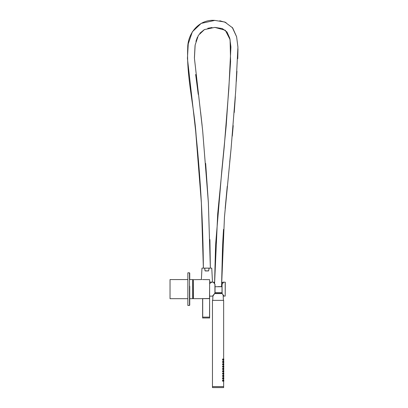 <?xml version="1.0" encoding="UTF-8"?>
<svg xmlns="http://www.w3.org/2000/svg" width="408" height="408" viewBox="0 0 408 408"><rect width="100%" height="100%" fill="white"/><g stroke="black" fill="none" stroke-linecap="round" stroke-linejoin="round"><path stroke-width="0.61" d="M221.564 282.729L223.451 282.377L222.044 284.371L222.11 293.449L223.778 296.121L223.186 295.968L225.191 296.121L225.282 282.229L223.344 282.137L222.018 284.371L222.018 293.393L223.854 295.892L223.181 295.912M209.615 296.121L212.915 296.116L215.026 293.005L215.026 284.463L213.568 282.377L214.572 282.433M211.762 282.101L209.615 283.657M212.92 296.035L214.94 293.061M214.929 293.056L214.929 284.401L213.68 282.137L214.572 282.361L212.017 282.137M221.564 282.657L223.344 282.137L221.564 282.647M215.001 293.066L212.741 295.892M223.854 295.892L222.018 293.393L222.018 289.129M222.044 284.305L223.451 282.377M189.73 276.93L189.73 278.363M189.73 300.115L189.73 300.91M187.864 292.092L187.864 305.449L189.496 305.449L189.496 272.809L187.864 272.809L187.864 292.092M189.73 305.148L189.73 290.904M189.73 292.051L189.73 286.212M189.73 279.46L189.73 273.11M189.73 277.175L189.73 279.393M187.864 279.572L170.029 279.572L170.029 298.687L187.864 298.687M189.73 298.687L192.688 298.687L192.688 279.572L189.73 279.572M223.125 360.269L222.436 359.627L223.125 358.984M223.125 362.6L222.436 361.957L223.125 361.315M223.125 364.93L222.436 364.288L223.125 363.645M223.125 367.261L222.436 366.619L223.125 365.976M223.125 369.592L222.436 368.949L223.125 368.307M223.125 371.923L222.436 371.28L223.125 370.637M223.125 374.253L222.436 373.611L223.13 372.968M223.125 376.584L222.436 375.941L223.125 375.299M223.252 378.838L222.686 378.848L222.436 378.277L223.12 377.63M223.252 381.169L222.686 381.179L222.436 380.608L222.936 379.858L223.252 380.042M223.39 361.957C223.528 360.988 223.615 360.988 223.645 361.957C223.615 362.921 223.533 362.921 223.39 361.957M223.39 359.627C223.528 358.658 223.615 358.658 223.645 359.627C223.615 360.59 223.528 360.59 223.39 359.627M223.39 375.947C223.533 374.983 223.615 374.978 223.645 375.947C223.615 376.91 223.528 376.91 223.39 375.947M223.395 373.616C223.533 372.647 223.615 372.647 223.645 373.611C223.615 374.575 223.533 374.575 223.395 373.616M223.385 380.598C223.528 379.634 223.615 379.639 223.645 380.598C223.615 381.562 223.528 381.562 223.385 380.598M223.39 378.277C223.528 377.313 223.615 377.313 223.645 378.272C223.615 379.236 223.528 379.236 223.39 378.277M223.39 366.619C223.528 365.655 223.615 365.655 223.645 366.619C223.615 367.582 223.533 367.582 223.39 366.619M223.39 364.288C223.528 363.324 223.615 363.319 223.645 364.288C223.615 365.252 223.533 365.252 223.39 364.288M223.395 371.28C223.533 370.316 223.615 370.316 223.645 371.28C223.615 372.244 223.533 372.244 223.395 371.28M223.39 368.949C223.533 367.985 223.615 367.985 223.645 368.949C223.615 369.913 223.533 369.913 223.39 368.949M223.65 359.009L223.65 300.37L212.461 300.37L212.461 386.626L223.65 386.626L223.65 381.22M223.65 379.991L223.65 378.889M223.65 377.66L223.65 376.559M223.65 375.329L223.65 374.228M223.65 372.999L223.65 371.897M223.65 370.663L223.65 369.566M223.65 368.332L223.65 367.236M223.65 366.002L223.65 364.905M223.65 363.671L223.65 362.574M223.65 361.34L223.65 360.239M223.778 371.866L223.482 371.907M223.778 378.864L223.482 378.899M223.778 374.197L223.487 374.238M223.252 360.188L222.773 360.284M223.339 360.019L222.691 359.627L223.252 359.06M223.252 362.518L222.773 362.62M223.339 362.35L222.691 361.957L223.252 361.391M223.252 364.849L222.773 364.951M223.339 364.681L222.691 364.288L223.252 363.722M223.252 367.18L222.773 367.282M223.339 367.011L222.691 366.619L223.252 366.053M223.252 369.515L222.773 369.612M223.339 369.342L222.691 368.949L223.252 368.383M223.252 371.846L222.768 371.943M223.339 371.678L222.691 371.28L223.252 370.714M223.252 374.177L222.768 374.274M223.339 374.009L222.691 373.611L223.252 373.045M223.252 376.507L222.768 376.604M223.339 376.339L222.691 375.941L223.252 375.38M223.339 378.67L222.691 378.277L223.105 377.63L223.36 378.66C222.926 379.063 222.743 378.813 222.799 377.9C223.258 377.482 223.446 377.731 223.36 378.655L222.763 378.935M223.339 381.001L222.691 380.608L222.783 380.22C223.258 379.812 223.446 380.062 223.36 380.985L222.768 381.271M223.793 361.952L223.803 361.519M223.778 362.544L223.482 362.579M223.793 359.621L223.778 359.04M223.778 360.213L223.482 360.249M223.793 375.941L223.803 375.498M223.778 376.533L223.482 376.569M223.696 373.611L223.824 373.177M223.793 380.603L223.803 380.164M223.778 381.194L223.487 381.23M223.793 378.272L223.803 377.834M223.793 366.619L223.778 366.032M223.778 367.205L223.482 367.241M223.778 364.874L223.482 364.91M223.793 371.28L223.778 370.694M223.793 368.949L223.803 368.511M223.778 369.536L223.482 369.577M212.461 387.6L223.65 387.6L223.65 386.667L212.461 386.667L212.461 387.6M222.931 359.616L223.252 359.627L222.931 359.627M222.931 364.278L223.252 364.298L222.931 364.278M222.931 368.939L223.252 368.96L222.931 368.939M222.931 371.27L223.252 371.28L222.931 371.28M222.931 375.936L223.252 375.941L222.931 375.941M222.931 380.598L223.252 380.618L222.931 380.598M223.482 379.981L223.752 379.996L223.752 381.215L223.778 380.021M223.778 375.355L223.752 376.553L223.824 375.508L223.482 375.319M222.763 377.614L223.252 377.711M223.105 379.96L223.36 380.995C222.926 381.393 222.737 381.143 222.799 380.231L223.105 379.96L222.753 379.945M223.824 374.044L223.691 373.182M222.799 359.249C223.258 358.831 223.446 359.081 223.36 360.004C222.926 360.412 222.737 360.162 222.799 359.249L222.799 359.249M222.799 361.58C223.258 361.162 223.446 361.411 223.36 362.335C222.926 362.743 222.737 362.493 222.799 361.58L222.783 361.57M222.799 363.91C223.258 363.492 223.446 363.742 223.36 364.665C222.926 365.073 222.737 364.823 222.799 363.91L222.799 363.91M222.799 366.246C223.258 365.823 223.446 366.073 223.36 366.996C222.926 367.404 222.737 367.154 222.799 366.246L222.783 366.231M222.799 368.577C223.258 368.154 223.446 368.404 223.36 369.327C222.926 369.735 222.737 369.485 222.799 368.577L222.783 368.562M222.799 370.908C223.258 370.484 223.446 370.739 223.36 371.663C222.926 372.07 222.737 371.815 222.799 370.908L222.799 370.908M222.799 373.238C223.258 372.815 223.446 373.07 223.36 373.993C222.926 374.401 222.737 374.146 222.799 373.238L222.783 373.223M222.799 375.569C223.258 375.146 223.446 375.401 223.36 376.324C222.926 376.732 222.737 376.482 222.799 375.569L222.799 375.569M223.768 361.35L223.752 362.564L223.778 361.371M223.768 377.67L223.752 378.884L223.778 377.686M223.482 363.661L223.752 363.676L223.752 364.9L223.778 363.701M223.482 368.327L223.752 368.337L223.752 369.561L223.778 368.363M223.105 359.892L223.105 359.356M223.105 364.553L223.105 364.018M223.105 369.22L223.105 368.684M223.105 371.55L223.105 371.015M223.105 376.212L223.105 375.676M223.105 380.873L223.105 380.338M193.295 298.314L193.295 279.664L193.392 298.687L209.523 298.605L209.615 286.334M201.69 279.602C200.695 279.567 200.695 279.567 201.69 279.602C200.695 279.567 200.695 279.567 201.69 279.602C202.684 279.567 202.684 279.567 201.69 279.602C200.695 279.567 200.695 279.567 201.69 279.602C202.684 279.567 202.684 279.567 201.69 279.602M209.615 298.508L209.523 317.128L202.715 317.128L202.715 298.605L209.615 298.508L209.615 279.664L202.46 279.572M200.92 279.572L193.295 279.664L193.295 298.595M193.295 279.944L193.295 280.418L192.688 280.036M202.623 298.595L202.623 317.97L209.615 317.97L209.615 289.129M193.295 279.664L193.295 280.418M209.523 318.061L209.523 317.128L209.615 317.97M221.6 286.615L218.035 286.615M209.151 268.112L208.621 270.851L208.223 270.912L205.071 270.851L204.673 268.173L209.12 268.112L204.612 268.112M205.505 270.912L208.223 270.912L205.046 270.856L204.648 268.143M214.812 20.4C199.257 19.008 187.578 33.227 187.721 47.981C186.4 77.617 194.3 106.687 196.177 136.16C200.644 180.035 203.041 224.018 203.368 268.112L201.379 202.939L195.692 131.31L187.425 58.42L188.251 43.84L192.362 31.778L201.2 23.384L214.812 20.4L224.818 22.037L232.662 27.897L236.609 36.745L237.92 47.099L235.768 90.168L231.066 148.798L224.456 217.061L221.554 286.615L222.569 245.285L223.528 229.373M209.896 239.583L210.36 268.112L208.366 202.577L202.654 130.611L194.422 58.242L195.151 44.977L198.375 35.348L204.418 29.595L214.838 27.397L222.304 28.565L226.986 31.987L229.76 38.173L230.913 46.951L228.837 88.903L224.232 146.844L217.688 214.001L214.562 283.892L215.587 244.933L221.835 170.274L226.19 125.695L230.581 61.598L230.081 39.602L225.323 30.274L214.838 27.397M209.049 268.143L208.646 270.856L208.243 270.978M209.615 282.101L212.481 282.076L209.615 282.076M205.046 270.856L208.646 270.856M205.448 270.978L208.223 270.912M225.191 296.121L225.191 282.137M223.839 371.356L223.824 370.852M223.482 365.991L223.768 366.012L223.752 367.231L223.824 366.195M223.482 358.999L223.768 359.02L223.752 360.233L223.824 359.198M223.105 360.269L223.105 358.979L222.768 358.964M223.36 362.335L223.105 361.31L222.768 361.294M223.105 364.93L223.105 363.64L222.768 363.625M223.105 367.261L223.105 365.976L222.768 365.956M223.36 369.327L223.105 368.307L222.768 368.286M223.105 371.928L223.105 370.637L222.768 370.617M223.36 373.993L223.105 372.968L222.768 372.948M223.105 376.589L223.105 375.299L222.763 375.284M223.105 362.222L223.105 361.687M223.105 366.889L223.105 366.348M223.105 373.881L223.105 373.345M223.105 378.542L223.105 378.007M223.752 362.222L223.752 361.687M223.752 359.892L223.752 359.356M223.752 376.212L223.752 375.676M223.752 373.881L223.752 373.345M223.752 380.873L223.752 380.338M223.752 378.542L223.752 378.007M223.752 366.889L223.752 366.348M223.752 364.553L223.752 364.018M223.752 371.55L223.752 371.015M223.752 369.22L223.752 368.684M202.715 318.061L202.623 317.128M215.026 286.727L222.018 286.727M215.026 292.74L222.018 292.74M222.125 293.551L214.547 293.551M214.506 293.597L222.166 293.597M215.026 292.689L222.018 292.689M209.131 268.138L211.762 268.138L212.481 282.076M201.991 268.112L204.566 268.138M213.568 282.377L215.026 284.463M192.688 298.223L193.295 297.845M223.752 370.668L223.482 370.658M223.839 364.354L223.824 364.721M223.839 366.685L223.824 367.052M223.839 378.338L223.824 378.711M223.839 380.674L223.824 381.041M223.839 373.687L223.824 374.049M223.839 376.018L223.824 376.38M223.839 362.024L223.824 362.391M223.105 362.6L223.36 362.345M223.105 369.592L223.36 369.337M223.105 374.258L223.36 373.998M223.752 361.345L223.482 361.33M223.752 373.004L223.487 372.989M223.752 377.665L223.482 377.65M222.074 293.495L214.598 293.495M222.018 292.791L215.026 292.791M208.386 202.96L205.663 163.419M202.133 125.613L200.568 111.767M198.247 94.386L195.646 74.496M194.407 57.758L195.06 45.579M195.916 41.397L197.421 37.164M199.798 33.313L204.204 29.707M207.754 28.3L212.063 27.525M225.17 208.508L227.251 186.237M229.709 162.109L231.03 149.17M232.29 136.099L233.218 125.598M234.248 112.511L235.35 96.66M236.309 81.467L236.946 71.257M237.757 58.675L237.971 48.741M236.63 36.827L232.229 27.336M226.032 22.542L219.785 20.762M223.125 294.724L223.406 300.37M201.97 268.138L201.374 279.597M212.951 295.463L212.706 300.37"/></g></svg>
